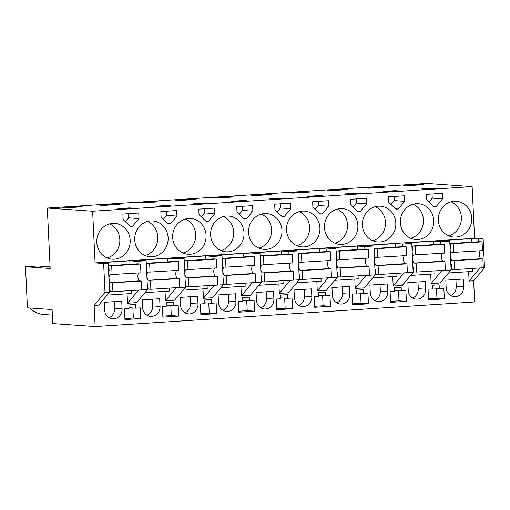 <?xml version="1.0" encoding="UTF-8"?>
<svg xmlns="http://www.w3.org/2000/svg" width="510" height="510" viewBox="0 0 510 510"><rect width="100%" height="100%" fill="white"/><g stroke="black" fill="none" stroke-linecap="round" stroke-linejoin="round"><path stroke-width="0.76" d="M94.14 305.401L98.691 305.101L109.561 292.083L108.203 263.198L103.645 263.491L95.077 262.892L92.641 211.229L47.322 208.048L50.171 268.49L25.5 266.762L27.438 307.817L52.109 309.544L52.766 323.582L95.134 326.553L94.14 305.401L105.009 292.377L103.645 263.491M109.561 292.083L105.009 292.377M95.134 326.553L474.625 301.952L473.631 280.8L484.5 267.776L483.136 238.89L478.584 239.19L471.348 238.68L442.501 240.548L449.743 241.058L440.634 241.651L433.398 241.141L404.558 243.009L411.793 243.519L402.683 244.105L395.448 243.601L366.607 245.469L373.843 245.979L364.739 246.566L357.497 246.062L328.657 247.93L335.899 248.44L326.789 249.027L319.547 248.517L290.706 250.391L297.948 250.894L293.39 251.194L288.838 251.487L281.603 250.977L252.756 252.852L259.998 253.355L255.446 253.655L250.888 253.948L243.652 253.438L214.812 255.312L222.048 255.816L212.938 256.409L205.702 255.899L176.862 257.767L184.097 258.277L174.994 258.87L167.752 258.36L138.911 260.227L146.153 260.737L137.043 261.33L129.801 260.82L100.961 262.688L108.203 263.198M483.136 238.89L474.568 238.291L95.077 262.892M146.153 260.737L147.511 289.623L138.401 290.094M137.043 261.33L137.164 263.842M127.092 293.805L127.532 303.233L136.642 302.64L147.511 289.623M169.154 288.099L169.294 291.07L144.993 292.644M167.917 261.853L167.752 258.36M174.994 258.87L175.108 261.388M176.345 287.634L165.482 300.772L165.036 291.344M184.097 258.277L185.462 287.162L176.352 287.748M165.482 300.772L174.592 300.186L185.462 287.162M207.105 285.645L207.245 288.609L182.937 290.184M205.868 259.392L205.702 255.899M212.938 256.409L213.059 258.927M214.296 285.173L203.433 298.312L202.986 288.883M222.048 255.816L223.412 284.701L214.302 285.288M203.433 298.312L212.542 297.725L223.412 284.701M245.055 283.184L245.195 286.148L220.887 287.723M243.818 256.932L243.652 253.438M250.888 253.948L251.009 256.466M252.246 282.719L241.383 295.851L240.937 286.422M259.998 253.355L261.362 282.24L252.252 282.833M241.383 295.851L250.487 295.264L261.362 282.24M283.005 280.723L283.146 283.688L258.838 285.262M281.762 254.471L281.603 250.977M288.838 251.487L288.96 254.005M290.196 280.258L279.333 293.397L278.887 283.962M297.948 250.894L299.306 279.78L290.203 280.373M279.333 293.397L288.437 292.804L299.306 279.78M320.949 278.262L321.09 281.227L296.788 282.801M319.713 252.01L319.547 248.517M326.789 249.027L326.904 251.545M328.147 277.797L317.277 290.936L316.837 281.501M335.899 248.44L337.257 277.319L328.153 277.912M317.277 290.936L326.387 290.343L337.257 277.319M358.9 275.802L359.04 278.766L334.732 280.341M357.663 249.549L357.497 246.062M364.739 246.566L364.854 249.084M366.091 275.336L355.228 288.475L354.781 279.04M373.843 245.979L375.207 274.858L366.097 275.451M355.228 288.475L364.338 287.882L375.207 274.858M396.85 273.341L396.99 276.305L372.683 277.88M395.613 247.089L395.448 243.601M402.683 244.105L402.804 246.623M404.041 272.875L393.178 286.014L392.732 276.586M411.793 243.519L413.157 272.397L404.047 272.99M393.178 286.014L402.288 285.421L413.157 272.397M434.8 270.88L434.941 273.844L410.633 275.425M433.564 244.634L433.398 241.141M440.634 241.651L440.755 244.162M441.991 270.415L431.128 283.554L430.682 274.125M449.743 241.058L451.108 269.943L441.998 270.529M431.128 283.554L440.232 282.961L451.108 269.943M472.751 268.419L472.885 271.39L448.583 272.965M471.508 242.173L471.348 238.68M478.584 239.19L478.705 241.708M479.942 267.954L469.072 281.093L468.633 271.664M484.5 267.776L479.948 268.069M47.322 208.048L426.813 183.447L472.132 186.628L92.641 211.229M474.568 238.291L472.132 186.628M130.171 240.216A17.939 16.715 94 0 0 114.731 223.399A17.939 16.715 94 0 0 96.779 242.377A17.939 16.715 94 0 0 112.219 259.188A17.939 16.715 94 0 0 130.171 240.216M138.745 213.014L122.884 214.041L123.146 219.58L130.235 226.376L132.6 226.223L139.007 218.554L138.745 213.014M400.369 222.698A17.939 16.715 94 0 0 415.809 239.509A17.939 16.715 94 0 0 433.761 220.537A17.939 16.715 94 0 0 418.321 203.719A17.939 16.715 94 0 0 400.369 222.698M172.673 237.456A17.939 16.715 94 0 0 188.12 254.273A17.939 16.715 94 0 0 206.072 235.295A17.939 16.715 94 0 0 190.625 218.484A17.939 16.715 94 0 0 172.673 237.456M236.997 212.198L244.086 218.994L246.451 218.841L252.858 211.172L252.597 205.632L236.736 206.658L236.997 212.198M198.785 209.119L199.047 214.659L206.136 221.455L208.501 221.302L214.908 213.633L214.646 208.093L198.785 209.119M160.835 211.58L161.096 217.12L168.185 223.915L170.55 223.762L176.957 216.093L176.696 210.553L160.835 211.58M168.121 237.756A17.939 16.715 94 0 0 152.681 220.945A17.939 16.715 94 0 0 134.723 239.917A17.939 16.715 94 0 0 150.169 256.728A17.939 16.715 94 0 0 168.121 237.756M282.03 216.533L284.395 216.38L290.802 208.711L290.541 203.171L274.68 204.204L274.941 209.737L282.03 216.533M322.345 213.926L328.752 206.25L328.491 200.71L312.63 201.743L312.891 207.277L319.98 214.079L322.345 213.926L319.623 213.735M395.817 222.991A17.939 16.715 94 0 0 380.371 206.18A17.939 16.715 94 0 0 362.419 225.159A17.939 16.715 94 0 0 377.859 241.969A17.939 16.715 94 0 0 395.817 222.991M388.792 202.362L395.881 209.157L398.246 209.004L404.653 201.329L404.392 195.795L388.531 196.822L388.792 202.362M350.58 199.282L350.842 204.822L357.931 211.618L360.296 211.465L366.703 203.79L366.441 198.256L350.58 199.282M319.917 227.913A17.939 16.715 94 0 0 304.476 211.102A17.939 16.715 94 0 0 286.524 230.08A17.939 16.715 94 0 0 301.965 246.891A17.939 16.715 94 0 0 319.917 227.913M324.468 227.619A17.939 16.715 94 0 0 339.915 244.43A17.939 16.715 94 0 0 357.867 225.452A17.939 16.715 94 0 0 342.427 208.641A17.939 16.715 94 0 0 324.468 227.619M433.831 206.697L436.197 206.544L442.603 198.874L442.342 193.335L426.481 194.361L426.736 199.901L433.831 206.697M210.624 235.002A17.939 16.715 94 0 0 226.064 251.812A17.939 16.715 94 0 0 244.016 232.834A17.939 16.715 94 0 0 228.576 216.023A17.939 16.715 94 0 0 210.624 235.002M471.712 218.076A17.939 16.715 94 0 0 456.272 201.265A17.939 16.715 94 0 0 438.319 220.237A17.939 16.715 94 0 0 453.76 237.048A17.939 16.715 94 0 0 471.712 218.076M248.574 232.541A17.939 16.715 94 0 0 264.014 249.352A17.939 16.715 94 0 0 281.966 230.373A17.939 16.715 94 0 0 266.526 213.562A17.939 16.715 94 0 0 248.574 232.541M131.204 290.56L131.344 293.524L107.043 295.105M129.967 264.314L129.801 260.82M127.532 303.233L138.408 290.209M473.631 280.8L469.072 281.093M122.094 308.894L121.724 301.161L104.269 302.296L104.633 310.023A9.378 8.734 94 0 0 112.71 318.814A9.378 8.734 94 0 0 122.094 308.894L114.705 308.371L114.387 301.639M444.337 298.873L443.827 288.182L439.276 288.475L439.104 284.816L432.423 285.249L432.595 288.909L428.043 289.208L428.547 299.899L444.337 298.873L436.949 298.356L428.502 298.905M140.741 318.552L140.237 307.861L135.685 308.155L135.513 304.495L128.832 304.929L129.005 308.588L124.453 308.888L124.956 319.579L140.741 318.552L133.359 318.036L132.88 307.957M178.691 316.092L178.188 305.401L173.636 305.694L173.457 302.035L166.783 302.468L166.955 306.127L162.403 306.427L162.907 317.118L178.691 316.092L171.303 315.575L170.831 305.503M180.534 305.101A9.378 8.734 94 0 0 188.604 313.892A9.378 8.734 94 0 0 197.988 303.973L197.625 296.24L180.17 297.375L180.534 305.101M216.642 313.631L216.138 302.94L211.58 303.24L211.408 299.574L208.067 299.791L204.733 300.007L204.905 303.667L200.347 303.966L200.851 314.657L216.642 313.631L209.253 313.115L208.781 303.042M311.839 296.59L311.47 288.864L294.015 289.992L294.378 297.725A9.378 8.734 94 0 0 302.449 306.51A9.378 8.734 94 0 0 311.839 296.59L304.451 296.074L304.132 289.336M406.387 301.333L390.596 302.353L390.093 291.663L394.651 291.369L394.479 287.71L401.153 287.277L401.325 290.936L405.883 290.643L406.387 301.333L398.998 300.817L398.527 290.738M370.279 292.804A9.378 8.734 94 0 0 378.35 301.588A9.378 8.734 94 0 0 387.734 291.669L387.37 283.942L369.916 285.071L370.279 292.804M368.437 303.794L367.933 293.103L363.381 293.397L363.203 289.737L356.528 290.171L356.7 293.83L352.142 294.123L352.652 304.814L368.437 303.794L361.048 303.278L352.601 303.82M425.321 281.482L407.86 282.616L408.229 290.343A9.378 8.734 94 0 0 416.3 299.134A9.378 8.734 94 0 0 425.684 289.215L425.321 281.482M349.42 286.403L331.965 287.532L332.329 295.264A9.378 8.734 94 0 0 340.399 304.049A9.378 8.734 94 0 0 349.783 294.13L349.42 286.403M254.592 311.17L238.801 312.197L238.297 301.506L242.849 301.212L242.677 297.547L249.358 297.113L249.53 300.779L254.082 300.479L254.592 311.17L247.203 310.654L246.725 300.581M256.428 300.186L256.065 292.453L273.526 291.325L273.889 299.051A9.378 8.734 94 0 1 264.505 308.971A9.378 8.734 94 0 1 256.428 300.186M235.939 301.512L235.575 293.779L218.114 294.914L218.484 302.64A9.378 8.734 94 0 0 226.555 311.431A9.378 8.734 94 0 0 235.939 301.512L228.55 300.996L228.231 294.257M292.536 308.716L276.751 309.736L276.248 299.045L280.8 298.752L280.627 295.086L287.308 294.652L287.481 298.318L292.032 298.025L292.536 308.716L285.154 308.193L284.676 298.12M330.486 306.255L314.702 307.275L314.198 296.584L318.75 296.291L318.578 292.632L325.259 292.198L325.431 295.857L329.983 295.564L330.486 306.255L323.098 305.732L322.626 295.66M142.583 307.562A9.378 8.734 94 0 0 150.654 316.353A9.378 8.734 94 0 0 160.038 306.433L159.675 298.701L142.22 299.835L142.583 307.562M463.635 286.754L463.271 279.021L445.81 280.156L446.173 287.882A9.378 8.734 94 0 0 454.251 296.673A9.378 8.734 94 0 0 463.635 286.754L456.246 286.231L455.927 279.499M78.661 206.556L61.965 207.64L65.478 207.889L82.18 206.805L78.661 206.556L78.687 207.028M117.746 208.654L129.432 207.895L132.829 208.137L121.144 208.89L117.746 208.654M306.357 191.798L289.661 192.882L293.173 193.124L309.87 192.047L306.357 191.798L306.376 192.27M243.283 200.519L246.681 200.755L234.989 201.514L231.591 201.272L243.283 200.519L243.302 200.972M230.456 196.72L213.76 197.803L217.279 198.046L233.975 196.962L230.456 196.72L230.482 197.191M205.332 202.974L208.73 203.216L197.038 203.974L193.641 203.732L205.332 202.974L205.351 203.433M155.697 206.193L167.382 205.434L170.78 205.677L159.094 206.435L155.697 206.193M116.611 204.096L99.915 205.179L103.428 205.428L120.124 204.344L116.611 204.096L116.631 204.574M192.506 199.18L175.81 200.258L179.329 200.506L196.025 199.423L192.506 199.18L192.531 199.652M284.625 198.294L272.939 199.053L269.541 198.817L281.227 198.058L284.625 198.294M268.407 194.259L251.71 195.343L255.223 195.585L271.926 194.508L268.407 194.259L268.432 194.731M392.63 191.295L383.386 191.435L395.078 190.676L398.476 190.912L392.63 191.295M382.251 186.877L365.555 187.96L369.074 188.209L385.77 187.125L382.251 186.877L382.277 187.348M354.679 193.755L345.442 193.896L357.127 193.137L360.525 193.373L354.679 193.755M316.735 196.216L307.492 196.356L319.177 195.598L322.575 195.834L316.735 196.216M344.307 189.337L327.605 190.421L331.124 190.67L347.82 189.586L344.307 189.337L344.326 189.809M433.028 188.215L421.336 188.974L424.734 189.21L436.426 188.458L433.028 188.215L433.047 188.674M420.202 184.416L403.506 185.5L407.018 185.748L423.721 184.665L420.202 184.416L420.227 184.894M154.562 201.635L137.859 202.719L141.378 202.967L158.075 201.883L154.562 201.635L154.581 202.113M50.095 266.851L37.606 265.978L25.5 266.762M29.739 307.976A24.85 23.154 94 0 0 43.879 314.511L52.371 315.103M107.113 257.945A17.939 16.715 94 0 0 119.831 239.49A17.939 16.715 94 0 0 109.497 223.922M139.007 218.554L128.667 217.827L128.469 213.677M132.6 226.223L129.878 226.032M125.396 221.742L128.667 217.827M410.703 238.266A17.939 16.715 94 0 0 423.421 219.81A17.939 16.715 94 0 0 413.087 204.242M183.007 253.024A17.939 16.715 94 0 0 195.732 234.568A17.939 16.715 94 0 0 185.398 219M252.858 211.172L242.511 210.445L242.32 206.301M246.451 218.841L243.723 218.65M239.247 214.359L242.511 210.445M214.908 213.633L204.567 212.906L204.37 208.762M208.501 221.302L205.772 221.11M201.297 216.82L204.567 212.906M176.957 216.093L166.617 215.367L166.419 211.216M170.55 223.762L167.828 223.571M163.347 219.281L166.617 215.367M145.057 255.484A17.939 16.715 94 0 0 157.781 237.029A17.939 16.715 94 0 0 147.447 221.461M284.395 216.38L281.673 216.189M290.802 208.711L280.462 207.984L280.27 203.841M277.198 211.899L280.462 207.984M328.752 206.25L318.412 205.524L318.214 201.38M315.142 209.438L318.412 205.524M372.753 240.726A17.939 16.715 94 0 0 385.477 222.271A17.939 16.715 94 0 0 375.143 206.703M404.653 201.329L394.313 200.608L394.115 196.458M398.246 209.004L395.518 208.813M391.042 204.516L394.313 200.608M366.703 203.79L356.362 203.069L356.165 198.919M360.296 211.465L357.574 211.274M353.092 206.977L356.362 203.069M296.858 245.648A17.939 16.715 94 0 0 309.576 227.186A17.939 16.715 94 0 0 299.242 211.624M334.802 243.187A17.939 16.715 94 0 0 347.527 224.731A17.939 16.715 94 0 0 337.193 209.164M436.197 206.544L433.468 206.352M442.603 198.874L432.257 198.148L432.066 193.998M428.993 202.062L432.257 198.148M220.958 250.563A17.939 16.715 94 0 0 233.676 232.107A17.939 16.715 94 0 0 223.342 216.54M448.653 235.805A17.939 16.715 94 0 0 461.371 217.349A17.939 16.715 94 0 0 451.038 201.781M258.908 248.102A17.939 16.715 94 0 0 271.626 229.647A17.939 16.715 94 0 0 261.292 214.079M109.076 317.673A9.378 8.734 94 0 0 114.705 308.371M439.276 288.475L432.556 288.003M436.471 288.277L436.949 298.356M135.685 308.155L128.96 307.683M124.905 318.584L133.359 318.036M173.636 305.694L166.91 305.222M162.856 316.123L171.303 315.575M184.971 312.751A9.378 8.734 94 0 0 190.606 303.456L190.287 296.718M211.58 303.24L204.861 302.768M200.806 313.663L209.253 313.115M298.822 305.369A9.378 8.734 94 0 0 304.451 296.074M401.325 290.936L394.606 290.464M390.552 301.365L398.998 300.817M374.716 300.447A9.378 8.734 94 0 0 380.345 291.153L380.033 284.421M363.381 293.397L356.656 292.925M360.576 293.199L361.048 303.278M412.666 297.993A9.378 8.734 94 0 0 418.296 288.692L417.977 281.96M336.772 302.908A9.378 8.734 94 0 0 342.401 293.613L342.082 286.875M249.53 300.779L242.811 300.307M238.756 311.202L247.203 310.654M260.871 307.83A9.378 8.734 94 0 0 266.5 298.535L266.182 291.796M222.921 310.29A9.378 8.734 94 0 0 228.55 300.996M287.481 298.318L280.761 297.846M276.707 308.741L285.154 308.193M325.431 295.857L318.705 295.386M314.651 306.28L323.098 305.732M147.027 315.212A9.378 8.734 94 0 0 152.656 305.911L152.337 299.179M450.617 295.532A9.378 8.734 94 0 0 456.246 286.231M129.432 207.895L129.457 208.354M167.382 205.434L167.407 205.893M281.227 198.058L281.252 198.511M395.078 190.676L395.097 191.135M357.127 193.137L357.147 193.596M319.177 195.598L319.203 196.057M108.547 270.517L109.114 270.561L108.885 265.678L137.725 263.81L140.53 264.008L140.945 272.786L110.963 274.578M138.714 272.933A4.08 1.466 -93.7 0 0 137.929 277.204A4.08 1.466 -93.7 0 0 139.434 280.863L141.34 281.099L141.755 289.878L112.914 291.745L110.103 291.548L109.873 286.671L109.306 286.626M108.502 269.548L109.064 269.51M108.885 265.678L111.69 265.876L140.53 264.008M111.69 265.876L112.104 274.654M139.861 280.991L110.593 282.731A4.08 1.466 86.3 0 1 109.051 278.581A4.08 1.466 86.3 0 1 110.211 274.622M111.021 282.865L141.34 281.099M112.5 282.967L112.914 291.745M146.498 268.062L147.065 268.101L146.835 263.217L175.676 261.349L178.481 261.547L178.895 270.325L148.914 272.117M176.664 270.472A4.08 1.466 -93.7 0 0 175.873 274.743A4.08 1.466 -93.7 0 0 177.384 278.403L179.29 278.638L179.705 287.417L150.864 289.285L148.053 289.094L147.823 284.21L147.256 284.172M146.453 267.087L147.014 267.049M146.835 263.217L149.64 263.415L178.481 261.547M149.64 263.415L150.055 272.193M177.811 278.53L148.544 280.27A4.08 1.466 86.3 0 1 147.001 276.12A4.08 1.466 86.3 0 1 148.161 272.168M148.971 280.404L179.29 278.638M150.45 280.506L150.864 289.285M184.448 265.602L185.015 265.64L184.786 260.757L213.626 258.889L216.431 259.086L216.846 267.865L186.864 269.656M214.614 268.011A4.08 1.466 -93.7 0 0 213.824 272.283A4.08 1.466 -93.7 0 0 215.328 275.942L217.234 276.178L217.649 284.956L188.808 286.83L186.003 286.633L185.774 281.749L185.206 281.711M184.397 264.626L184.964 264.588M184.786 260.757L187.591 260.954L216.431 259.086M187.591 260.954L188.005 269.739M215.762 276.076L186.488 277.81A4.08 1.466 86.3 0 1 184.951 273.666A4.08 1.466 86.3 0 1 186.105 269.707M186.921 277.944L217.234 276.178M188.394 278.046L188.808 286.83M222.392 263.141L222.966 263.179L222.73 258.296L251.577 256.428L254.382 256.626L254.796 265.404L224.814 267.195M252.565 265.551A4.08 1.466 -93.7 0 0 251.774 269.822A4.08 1.466 -93.7 0 0 253.279 273.481L255.185 273.717L255.599 282.495L226.759 284.37L223.954 284.172L223.724 279.289L223.15 279.25M222.347 262.166L222.915 262.127M222.73 258.296L225.541 258.493L254.382 256.626M225.541 258.493L225.955 267.278M253.712 273.615L224.438 275.349A4.08 1.466 86.3 0 1 222.902 271.205A4.08 1.466 86.3 0 1 224.056 267.246M224.865 275.483L255.185 273.717M226.344 275.585L226.759 284.37M260.342 260.68L260.91 260.718L260.68 255.835L289.521 253.967L292.332 254.165L292.746 262.95L262.758 264.735M290.509 263.09A4.08 1.466 -93.7 0 0 289.725 267.361A4.08 1.466 -93.7 0 0 291.229 271.02L293.135 271.256L293.55 280.041L264.709 281.909L261.904 281.711L261.675 276.828L261.101 276.79M260.298 259.705L260.865 259.666M260.68 255.835L263.491 256.033L292.332 254.165M263.491 256.033L263.899 264.817M291.656 271.154L262.389 272.888A4.08 1.466 86.3 0 1 260.846 268.744A4.08 1.466 86.3 0 1 262.006 264.786M262.816 273.022L293.135 271.256M264.295 273.124L264.709 281.909M298.293 258.219L298.86 258.258L298.63 253.381L327.471 251.506L330.276 251.704L330.69 260.489L300.709 262.274M328.459 260.629A4.08 1.466 -93.7 0 0 327.675 264.9A4.08 1.466 -93.7 0 0 329.179 268.56L331.086 268.795L331.5 277.58L302.659 279.448L299.848 279.25L299.619 274.367L299.051 274.329M298.248 257.244L298.809 257.212M298.63 253.381L301.435 253.572L330.276 251.704M301.435 253.572L301.85 262.357M329.607 268.693L300.339 270.427A4.08 1.466 86.3 0 1 298.796 266.284A4.08 1.466 86.3 0 1 299.956 262.325M300.766 270.561L331.086 268.795M302.245 270.663L302.659 279.448M336.243 255.759L336.81 255.797L336.581 250.92L365.421 249.046L368.226 249.243L368.641 258.028L338.659 259.82M366.409 258.175A4.08 1.466 -93.7 0 0 365.619 262.44A4.08 1.466 -93.7 0 0 367.13 266.099L369.036 266.335L369.45 275.119L340.603 276.987L337.798 276.79L337.569 271.906L337.002 271.868M336.192 254.783L336.759 254.751M336.581 250.92L339.386 251.118L368.226 249.243M339.386 251.118L339.8 259.896M367.557 266.233L338.283 267.973A4.08 1.466 86.3 0 1 336.747 263.823A4.08 1.466 86.3 0 1 337.907 259.864M338.716 268.101L369.036 266.335M340.195 268.209L340.603 276.987M374.187 253.298L374.761 253.342L374.531 248.459L403.372 246.591L406.177 246.783L406.591 255.567L376.609 257.359M404.36 255.714A4.08 1.466 -93.7 0 0 403.569 259.979A4.08 1.466 -93.7 0 0 405.074 263.638L406.98 263.874L407.394 272.659L378.554 274.527L375.749 274.329L375.519 269.452L374.952 269.407M374.142 252.322L374.71 252.291M374.531 248.459L377.336 248.657L406.177 246.783M377.336 248.657L377.751 257.435M405.507 263.772L376.233 265.512A4.08 1.466 86.3 0 1 374.697 261.362A4.08 1.466 86.3 0 1 375.851 257.403M376.667 265.64L406.98 263.874M378.139 265.748L378.554 274.527M412.137 250.837L412.705 250.882L412.475 245.998L441.322 244.131L444.127 244.328L444.541 253.107L414.56 254.898M442.304 253.253A4.08 1.466 -93.7 0 0 441.52 257.518A4.08 1.466 -93.7 0 0 443.024 261.184L444.93 261.42L445.345 270.198L416.504 272.066L413.699 271.868L413.47 266.991L412.896 266.947M412.093 249.868L412.66 249.83M412.475 245.998L415.287 246.196L444.127 244.328M415.287 246.196L415.701 254.974M443.451 261.311L414.184 263.052A4.08 1.466 86.3 0 1 412.647 258.901A4.08 1.466 86.3 0 1 413.801 254.943M414.611 263.185L444.93 261.42M416.09 263.287L416.504 272.066M450.088 248.383L450.655 248.421L450.426 243.538L479.266 241.67L482.077 241.867L482.492 250.646L452.504 252.437M480.254 250.792A4.08 1.466 -93.7 0 0 479.47 255.064A4.08 1.466 -93.7 0 0 480.975 258.723L482.881 258.959L483.295 267.737L454.455 269.605L451.65 269.414L451.414 264.531L450.846 264.492M450.043 247.407L450.611 247.369M450.426 243.538L453.231 243.735L482.077 241.867M453.231 243.735L453.645 252.514M481.402 258.851L452.134 260.591A4.08 1.466 86.3 0 1 450.591 256.441A4.08 1.466 86.3 0 1 451.752 252.488M452.561 260.725L482.881 258.959M454.04 260.827L454.455 269.605M190.606 303.456L197.988 303.973M380.345 291.153L387.734 291.669M418.296 288.692L425.684 289.215M342.401 293.613L349.783 294.13M266.5 298.535L273.889 299.051M152.656 305.911L160.038 306.433M110.593 282.731L139.434 280.863M148.544 280.27L177.384 278.403M186.488 277.81L215.328 275.942M224.438 275.349L253.279 273.481M262.389 272.888L291.229 271.02M300.339 270.427L329.179 268.56M338.283 267.973L367.13 266.099M376.233 265.512L405.074 263.638M414.184 263.052L443.024 261.184M452.134 260.591L480.975 258.723"/></g></svg>
